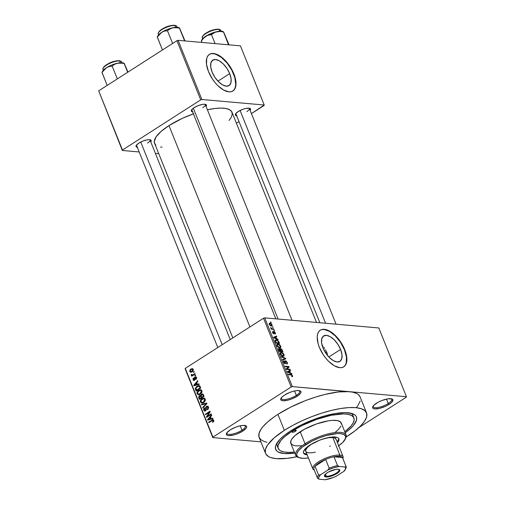 <?xml version="1.0" encoding="UTF-8"?>
<svg xmlns="http://www.w3.org/2000/svg" width="505" height="505" viewBox="0 0 505 505"><rect width="100%" height="100%" fill="white"/><g stroke="black" fill="none" stroke-linecap="round" stroke-linejoin="round"><path stroke-width="0.76" d="M241.971 430.216A9.974 3.099 158.1 0 0 244.988 425.475A9.974 3.099 -21.9 0 1 245.411 425.98A9.974 3.099 -21.9 0 1 241.971 430.216L240.197 425.803L241.971 430.216A9.974 3.099 -21.9 0 1 232.641 434.029A9.974 3.099 -21.9 0 1 226.909 433.416A9.974 3.099 -21.9 0 1 226.865 432.76A9.974 3.099 158.1 0 0 231.782 434.193A9.974 3.099 158.1 0 0 241.971 430.216L242.823 431.062L241.971 430.216M230.141 429.938A10.876 3.384 -21.9 0 1 245.607 425.639A10.876 3.384 -21.9 0 1 242.823 431.062L246.175 428.133L246.591 427.293L246.257 426.005L243.05 425.387L239.578 425.949L235.633 427.198L230.141 429.938L226.789 432.867L226.347 434.426L226.707 434.994L228.525 435.6L233.392 435.051L237.331 433.801L242.823 431.062A10.876 3.384 -21.9 0 1 231.139 435.487A10.876 3.384 -21.9 0 1 226.53 433.309A10.876 3.384 -21.9 0 1 230.141 429.938M296.334 395.377A9.974 3.099 158.1 0 0 299.351 390.636A9.974 3.099 -21.9 0 1 299.774 391.141A9.974 3.099 -21.9 0 1 296.334 395.377L294.56 390.965L296.334 395.377A9.974 3.099 -21.9 0 1 287.004 399.19A9.974 3.099 -21.9 0 1 281.272 398.578A9.974 3.099 -21.9 0 1 281.228 397.921A9.974 3.099 158.1 0 0 286.146 399.354A9.974 3.099 158.1 0 0 296.334 395.377L297.186 396.223L296.334 395.377M284.511 395.099A10.876 3.384 -21.9 0 1 299.97 390.801A10.876 3.384 -21.9 0 1 297.186 396.223L300.538 393.294L300.955 392.454L300.62 391.167L297.413 390.548L293.942 391.11L289.996 392.36L284.511 395.099L281.948 397.094L280.711 399.588L281.07 400.156L282.888 400.762L287.755 400.212L291.694 398.963L297.186 396.223A10.876 3.384 -21.9 0 1 285.502 400.648A10.876 3.384 -21.9 0 1 280.894 398.47A10.876 3.384 -21.9 0 1 284.511 395.099M388.244 403.527A9.974 3.099 158.1 0 0 391.261 398.786A9.974 3.099 -21.9 0 1 391.691 399.291A9.974 3.099 -21.9 0 1 388.244 403.527L386.47 399.114L388.244 403.527A9.974 3.099 -21.9 0 1 378.92 407.339A9.974 3.099 -21.9 0 1 373.182 406.727A9.974 3.099 -21.9 0 1 373.144 406.07A9.974 3.099 158.1 0 0 378.056 407.503A9.974 3.099 158.1 0 0 388.244 403.527L389.096 404.372L388.244 403.527M376.421 403.249A10.876 3.384 -21.9 0 1 391.886 398.95A10.876 3.384 -21.9 0 1 389.096 404.372L391.659 402.378L392.896 399.884L391.798 398.918L387.682 398.881L381.906 400.509L378.094 402.264L373.858 405.244L372.621 407.737L372.98 408.305L374.805 408.905L379.665 408.362L385.567 406.279L389.096 404.372A10.876 3.384 -21.9 0 1 377.412 408.798A10.876 3.384 -21.9 0 1 372.804 406.62A10.876 3.384 -21.9 0 1 376.421 403.249M229.699 73.629L217.933 81.166L229.699 73.629L231.082 78.666L230.911 82.814L229.213 85.452L226.253 86.166L222.478 84.853L218.463 81.709L214.821 77.221L212.1 72.063A15.106 7.487 -122.7 0 1 212.75 60.127A15.106 7.487 -122.7 0 1 229.699 73.629A15.106 7.487 -122.7 0 1 229.049 85.56A15.106 7.487 -122.7 0 1 212.1 72.063L210.724 67.026L210.894 62.879L212.586 60.24L215.547 59.527L219.321 60.84L223.336 63.977L226.985 68.472L229.699 73.629M232.773 91.077A21.759 10.782 57.3 0 0 233.581 73.97L233.847 73.799A21.759 10.782 -122.7 0 1 232.906 90.995A21.759 10.782 -122.7 0 1 208.489 71.552L212.403 78.982L214.909 82.403L217.655 85.446L223.444 89.972L228.879 91.866L231.208 91.714L233.146 90.831L234.623 89.252L235.582 87.037L235.993 84.272L235.829 81.059L233.847 73.799L229.927 66.37L227.42 62.948L221.796 57.349L218.892 55.38L213.451 53.486L211.128 53.637L209.19 54.521L207.713 56.099L206.747 58.315L206.501 64.293L208.489 71.552A21.759 10.782 -122.7 0 1 209.43 54.357A21.759 10.782 -122.7 0 1 233.847 73.799L233.581 73.97A21.759 10.782 57.3 0 0 209.297 54.445M323.819 347.137L324.62 348.412L323.819 347.137M325.403 349.769L326.148 351.171L325.403 349.769M327.543 354.093L326.148 351.171L327.543 354.093M340.578 349.441L328.812 356.984L340.578 349.441L341.961 354.478L341.79 358.632L340.092 361.264L337.132 361.978L333.357 360.671L329.342 357.527L325.7 353.039L322.979 347.882A15.106 7.487 -122.7 0 1 323.629 335.945A15.106 7.487 -122.7 0 1 340.578 349.441A15.106 7.487 -122.7 0 1 339.928 361.378A15.106 7.487 -122.7 0 1 322.979 347.882L321.597 342.844L321.767 338.691L323.465 336.059L326.426 335.345L330.201 336.652L334.215 339.796L337.858 344.284L340.578 349.441M343.646 366.895A21.759 10.782 57.3 0 0 344.454 349.782L344.719 349.618A21.759 10.782 -122.7 0 1 343.785 366.807A21.759 10.782 -122.7 0 1 319.368 347.364L323.282 354.794L325.788 358.215L328.534 361.264L334.316 365.79L339.758 367.678L342.081 367.526L344.019 366.649L345.502 365.071L346.462 362.855L346.872 360.084L346.708 356.871L345.982 353.336L342.971 345.849L338.299 338.767L335.554 335.718L329.771 331.192L324.33 329.304L322.007 329.456L320.069 330.333L318.586 331.911L317.626 334.127L317.216 336.898L318.106 343.646L319.368 347.364A21.759 10.782 -122.7 0 1 320.303 330.175A21.759 10.782 -122.7 0 1 344.719 349.618L344.454 349.782A21.759 10.782 57.3 0 0 320.17 330.257M246.857 111.561A7.253 2.254 158.1 0 0 249.148 108.184A7.253 2.254 -21.9 0 1 249.363 108.48A7.253 2.254 -21.9 0 1 246.857 111.561M236.656 115.765A8.162 2.538 -21.9 0 1 235.488 114.092A8.162 2.538 -21.9 0 1 238.196 111.561A8.162 2.538 -21.9 0 1 249.798 108.335A8.162 2.538 -21.9 0 1 250.114 110.355L250.556 109.036L248.921 108.158L245.272 108.569L242.312 109.509L238.196 111.561L235.684 113.758L235.349 114.932L236.984 115.809M147.511 143.085A7.253 2.254 158.1 0 0 149.802 139.715A7.253 2.254 -21.9 0 1 150.017 140.005A7.253 2.254 -21.9 0 1 147.511 143.085M137.31 147.296A8.162 2.538 -21.9 0 1 136.142 145.617A8.162 2.538 -21.9 0 1 138.85 143.092A8.162 2.538 -21.9 0 1 150.452 139.866A8.162 2.538 -21.9 0 1 150.768 141.886L151.21 140.567L149.575 139.689L147.302 139.816L142.965 141.034L138.85 143.092L136.337 145.282L136.274 146.886L137.638 147.334M202.802 107.653A7.253 2.254 158.1 0 0 205.093 104.282A7.253 2.254 -21.9 0 1 205.308 104.573A7.253 2.254 -21.9 0 1 202.802 107.653M192.601 111.864A8.162 2.538 -21.9 0 1 191.433 110.185A8.162 2.538 -21.9 0 1 194.147 107.66A8.162 2.538 -21.9 0 1 205.743 104.434A8.162 2.538 -21.9 0 1 206.059 106.454L206.501 105.135L204.866 104.257L202.593 104.383L198.263 105.602L194.147 107.66L191.629 109.85L191.294 111.024L192.929 111.902M353.222 416.808A40.798 12.682 158.1 0 0 350.748 413.185A40.798 12.682 -21.9 0 1 352.932 415.527L353.898 417.925A40.798 12.682 -21.9 0 1 344.808 431.769L351.076 425.986L353.349 422.641L354.188 419.699L353.563 417.275L351.499 415.457L348.065 414.321L343.406 413.911L331.154 415.287L316.597 419.384L301.958 425.576L292.275 431.036A40.798 12.682 -21.9 0 1 330.44 415.438A40.798 12.682 -21.9 0 1 353.898 417.925M290.691 430.898A43.512 13.528 -21.9 0 1 352.553 413.702A43.512 13.528 -21.9 0 1 345.218 432.798L349.548 429.376L353.412 425.513L356.48 420.312L356.593 417.433L356.063 416.215L355.154 415.16L352.206 413.582L345.231 412.629L335.743 413.444L324.563 415.956L312.645 419.945L301.024 425.071L290.691 430.898L284.971 434.919L280.445 438.87L276.26 444.343L275.616 445.972L275.503 448.85L276.942 451.123L278.236 452.007L284.227 453.534L294.75 453.086A43.512 13.528 -21.9 0 1 276.241 444.375A43.512 13.528 -21.9 0 1 290.691 430.898M325.725 353.083A40.798 12.682 158.1 0 0 326.274 351.423M360.097 396.886L358.499 394.676L356.883 393.578L352.313 392.063L292.351 386.603L264.708 317.853L378.807 327.966L406.449 396.722L349.397 391.665L338.483 391.943L325.087 394.399L315.335 397.145L305.367 400.654L290.836 407.068L277.927 414.346A54.395 16.905 158.1 0 0 259.153 437.444L265.579 453.433A54.395 16.905 -21.9 0 1 284.353 430.336L277.927 414.346L274.177 416.859L267.745 421.864L262.916 426.693L261.167 428.979L259.084 433.195L258.939 436.787L260.738 439.628L264.424 441.61L266.924 442.247M347.743 435.954A54.395 16.905 -21.9 0 1 346.184 436.932L354.895 430.923L360.551 425.986L364.496 421.315L366.586 417.105L366.731 413.507L364.926 410.666L361.245 408.69L355.823 407.649L348.879 407.592L340.667 408.52L331.514 410.388L321.767 413.134L311.793 416.644L301.99 420.791L292.723 425.412L284.353 430.336A54.395 16.905 -21.9 0 1 335.238 409.536A54.395 16.905 -21.9 0 1 366.516 412.856A54.395 16.905 -21.9 0 1 347.743 435.954M366.516 412.856L360.09 396.867A54.395 16.905 158.1 0 0 349.397 391.665L406.449 396.722L378.807 327.966L264.708 317.853L292.351 386.603L291.158 386.981L263.522 318.232L264.708 317.853L263.522 318.232L185.291 368.36L185.152 368.833L212.794 437.589L185.291 368.36L212.794 437.589L260.927 441.856L212.794 437.589L212.927 437.115L291.158 386.981L263.522 318.232L185.291 368.36L212.927 437.115L291.158 386.981L292.351 386.603L349.397 391.665A54.395 16.905 158.1 0 0 277.927 414.346L284.353 430.336L274.171 437.854L267.593 444.968L265.51 449.179L265.365 452.777L266.028 454.298L268.78 456.722L270.85 457.599L276.267 458.635L287.181 458.351L296.915 456.741A54.395 16.905 -21.9 0 1 265.579 453.433M193.844 113.682L182.501 118.277L168.979 125.594L249.924 326.943L168.979 125.594A41.7 12.966 158.1 0 0 154.587 143.3L232.818 337.902M272.1 324.709L270.832 323.345L269.67 323.181L269.222 323.56L269.487 324.816L270.63 325.851L271.999 325.87L272.1 324.709L271.785 324.911L272.1 324.709L270.112 323.168L269.443 323.276L269.316 324.462L271.273 326.003L271.961 325.895L272.1 324.709M273.729 328.881L271.747 328.616L270.699 327.562L271.469 328.686L271.04 328.648L271.248 329.153L273.937 329.393L273.729 328.881L273.06 329.317L273.729 328.881L271.747 328.616L270.699 327.562L271.469 328.686L271.04 328.648L271.248 329.153L273.937 329.393L273.729 328.881M274.019 331.57L273.558 331.867L274.019 331.57L273.577 333.357L273.23 333.578L273.577 333.357L272.694 332.852L273.154 332.056L272.902 331.545L272.479 331.81L272.902 331.545L272.605 332.656L273.836 333.868L274.101 332.195L273.628 332.498L274.291 332.088L274.985 332.808L275.017 334.045L275.383 332.877L274.379 331.671L273.565 331.817L273.634 333.351L272.984 332.669L272.902 331.545L272.523 332.423L273.154 333.508L273.988 333.862L274.101 332.195L274.48 332.151L275.092 334.032L275.528 333.616L275.383 332.877L275.067 333.079L275.383 332.877L273.697 331.627M278.975 341.929L277.308 340.086L275.844 339.84L275.111 340.288L275.875 343.091L279.574 343.419L278.975 341.929L278.646 342.137L278.975 341.929L276.33 339.84L275.377 339.991L275.048 340.869L275.875 343.091L279.574 343.419L278.975 341.929M278.968 348.551L278.425 348.898L278.968 348.551L278.602 349.87L279.233 351.448L282.933 351.777L281.891 349.403L280.591 348.557L279.966 349.17L279.082 348.57L278.438 348.867L279.233 351.448L282.933 351.777L282.301 350.199L281.967 350.413L282.301 350.199L280.591 348.557L279.966 349.17L278.621 348.62M285.584 358.367L281.241 356.442L281.455 356.972L285.262 358.607L282.478 359.516L282.693 360.046L285.786 358.866L285.584 358.367L285.23 358.594L285.584 358.367L281.241 356.442L281.455 356.972L285.262 358.607L282.478 359.516L282.693 360.046L285.786 358.866L285.584 358.367M289.946 369.218L286.985 368.959L289.087 367.078L288.866 366.529L285.167 366.201L285.369 366.712L288.336 366.977L286.234 368.858L286.455 369.401L290.148 369.729L289.946 369.218L289.277 369.654L289.946 369.218L286.985 368.959L289.087 367.078L288.866 366.529L285.167 366.201L285.369 366.712L288.336 366.977L286.234 368.858L286.455 369.401L290.148 369.729L289.946 369.218M292.647 376.459L291.77 374.672L288.38 374.199L288.589 374.704L291.72 375.082L292.199 375.796L291.625 376.168L291.877 376.68L292.647 376.459L292.332 376.661L292.591 375.682L290.893 374.42L288.38 374.199L288.589 374.704L291.65 375.051L292.149 375.619L291.625 376.168L291.877 376.68L292.515 376.585M291.663 373.485L290.381 372.949L289.668 371.188L290.596 370.84L290.381 370.31L287.339 371.604L287.553 372.141L291.877 374.016L290.381 372.949L289.668 371.188L290.596 370.84L290.381 370.31L287.339 371.604L287.553 372.141L291.877 374.016L291.663 373.485M285.565 360.772L285.009 361.125L285.565 360.772L284.99 361.466L285.23 363.108L284.492 363.512L284.921 363.24L283.943 362.23L283.614 362.438L284.258 361.283L284.006 360.772L283.349 361.189L284.006 360.772L283.513 362.205L285.11 363.745L285.773 361.283L286.821 362.369L286.701 364.029L287.269 362.451L286.019 360.911L285.003 361.138L285.18 363.183L283.98 362.325L284.006 360.772L283.381 361.1L283.576 362.356L284.46 363.486L285.439 363.688L285.464 361.479L285.981 361.334L286.865 362.495L286.928 363.24L286.449 363.512L286.922 364.023L287.471 363.436L287.269 362.451L286.922 362.678L287.269 362.451L285.186 360.848M284.069 355.88L284.107 354.579L283.084 353.102L281.556 352.364L280.313 352.648L280.123 353.658L280.628 354.813L282.838 356.252L284.069 355.88L283.501 356.246L284.069 355.88L284.062 354.472L282.914 352.963L281.38 352.338L280.49 352.496L280.269 354.131L283.002 356.271L283.829 356.113M280.711 347.522L280.786 346.335L279.726 344.745L278.198 344.006L276.948 344.284L276.765 345.3L277.27 346.455L279.48 347.894L280.711 347.522L280.136 347.888L280.711 347.522L280.704 346.114L279.555 344.606L278.021 343.981L277.131 344.139L276.91 345.773L279.644 347.913L280.464 347.756M277.87 339.177L276.589 338.64L275.882 336.879L276.809 336.538L276.595 336.008L273.552 337.302L273.767 337.839L278.085 339.713L276.589 338.64L275.882 336.879L276.809 336.538L276.595 336.008L273.552 337.302L273.767 337.839L278.085 339.713L277.87 339.177M274.316 330.339L273.786 330.289L273.994 330.8L274.518 330.844L274.316 330.339L273.786 330.289L273.994 330.8L274.518 330.844L274.316 330.339M272.915 326.849L272.384 326.804L272.586 327.309L273.117 327.36L272.384 326.804L273.117 327.36L272.915 326.849M270.983 322.051L270.459 322.007L270.661 322.512L271.191 322.562L270.983 322.051L270.459 322.007L270.661 322.512L271.191 322.562L270.983 322.051M193.396 371.939L194.059 371.516L194.267 372.027L193.604 372.45L193.396 371.939L193.604 372.45L194.267 372.027L194.059 371.516L193.396 371.939L194.261 372.015L193.396 371.939M193.131 374.672L194.88 373.548L195.082 374.06L191.711 376.225L191.502 375.714L192.045 375.366L191.269 375.259L191.187 374.546L191.73 374.382L192.203 375.051L193.131 374.672L192.399 375.019L191.73 374.382L191.187 374.546L191.199 375.146L192.045 375.366L191.502 375.714L191.711 376.225L195.082 374.06L194.88 373.548L193.131 374.672L194.008 374.748L193.131 374.672M194.797 375.43L195.46 375.007L195.669 375.512L195.006 375.941L194.797 375.43L195.006 375.941L195.669 375.512L195.46 375.007L194.797 375.43L195.662 375.505L194.797 375.43M194.204 379.829L194.88 379.893L193.529 379.438L193.548 377.967L193.055 379.766L193.8 379.829L193.055 379.766L193.851 380.473L194.482 380.297L195.246 377.424L196.641 377.828L196.047 377.778L195.694 378.971L196.35 379.028L195.694 378.971L195.959 379.438L196.546 377.506L195.688 376.755L194.962 376.97L196.306 377.09L194.962 376.97L195.864 376.793L196.672 378.043L195.959 379.438L195.694 378.971L196.123 378.106L195.719 377.374L195.012 377.702L195.037 379.463L194.286 380.404L193.295 380.183L192.979 378.75L193.548 377.967L193.529 379.438L194.286 379.773L194.343 377.791L194.962 376.97L193.97 379.893L194.823 379.968M197.455 384.292L199.02 383.844L199.235 384.381L193.97 385.807L193.756 385.271L197.739 380.675L197.954 381.206L196.748 382.537L197.455 384.292L196.748 382.537L197.954 381.206L197.739 380.675L193.756 385.271L193.97 385.807L199.235 384.381L199.02 383.844L197.455 384.292L199.027 384.438L197.455 384.292M201.861 390.737L201.905 392.202L201.116 393.54L199.488 394.626L198.358 394.79L197.019 393.534L197.644 391.217L200.087 389.74L201.154 389.904L201.861 390.737L200.567 389.734L198.699 390.296C197.379 391.034 196.843 392.196 197.101 393.786L198.446 394.803L200.334 394.184L201.722 392.663L201.861 390.737M205.226 399.095L205.27 400.566L204.475 401.898L202.846 402.984L201.716 403.148L200.378 401.892L201.003 399.575L203.446 398.098L204.512 398.262L205.226 399.095L203.925 398.091L202.057 398.653C200.737 399.392 200.201 400.553 200.46 402.144L201.804 403.16L203.692 402.542L205.081 401.02L205.226 399.095M213.748 420.305L213.741 421.315L212.744 422.331L212.479 421.864L213.249 420.93L212.712 420.293L208.792 422.679L208.584 422.167L212.826 419.674L213.748 420.305L213.009 419.674L208.584 422.167L208.792 422.679L212.63 420.305L213.198 420.633L212.479 421.864L212.744 422.331L213.741 421.315L213.748 420.305M211.248 418.601L212.807 418.153L213.022 418.683L207.757 420.109L207.542 419.573L211.532 414.977L211.746 415.508L210.534 416.84L211.248 418.601L210.534 416.84L211.746 415.508L211.532 414.977L207.542 419.573L207.757 420.109L213.022 418.683L212.807 418.153L211.248 418.601L212.82 418.74L211.248 418.601M207.378 416.265L211.096 413.885L211.298 414.397L206.659 417.37L206.438 416.827L209.297 412.295L205.579 414.681L205.371 414.169L210.011 411.196L210.232 411.745L207.378 416.265L210.232 411.745L210.011 411.196L205.371 414.169L205.579 414.681L209.297 412.295L206.438 416.827L206.659 417.37L211.298 414.397L211.096 413.885L207.378 416.265L208.256 416.347L207.378 416.265M205.371 410.331L204.241 409.858L204.74 408.267L204.475 407.8L203.704 410.218L204.512 410.294L203.704 410.218L204.714 411.095L205.56 410.855L206.659 406.86L208.546 407.44L207.871 407.377L207.277 409.296L208.022 409.359L207.277 409.296L207.542 409.763L208.432 407.074L207.34 406.108L206.45 406.355L208.092 406.5L206.45 406.355L207.593 406.159L208.287 406.771L208.603 408.04L207.542 409.763L207.277 409.296L207.991 407.914L207.195 406.721L206.286 407.301L206.305 409.782L205.56 410.855L204.026 410.748L203.654 408.829L204.475 407.8L204.74 408.267L204.197 408.943L204.241 409.858L204.803 410.451L205.491 410.243L205.705 407.377L206.45 406.355L205.655 407.832L205.781 409.871L204.897 410.47L205.907 410.559M201.445 404.41L206.728 403.034L206.93 403.533L202.896 408.015L202.682 407.484L206.299 403.659L201.659 404.941L201.445 404.41L201.659 404.941L206.299 403.659L202.682 407.484L202.896 408.015L206.93 403.533L206.728 403.034L201.445 404.41L203.092 404.555L201.445 404.41M200.605 395.617L199.412 395.693L201.154 395.844L199.412 395.693L198.806 397.839L199.513 397.902L198.806 397.839L199.443 399.417L204.083 396.444L202.454 393.9L201.463 394.19L203.016 394.152L204.083 396.444L199.443 399.417L198.642 396.88L199.412 395.693L200.605 395.617L201.463 394.19L200.605 395.617L200.182 395.472M197 386.173L199.374 385.656L200.725 388.086L196.079 391.059L195.29 388.339L197 386.173L195.271 388.774L196.079 391.059L200.725 388.086L200.125 386.596L198.951 385.542L197 386.173L198.036 386.268L197 386.173M190.909 369.06L192.506 368.618L193.371 369.912L192.645 371.44L190.827 372.33L189.728 371.484L190.063 369.812L190.909 369.06L189.766 371.573L190.732 372.324L192.083 371.869L193.257 369.332L192.304 368.587L190.909 369.06L193.017 369.243L190.909 369.06M358.847 427.609L406.31 397.189L358.847 427.609M356.322 407.617L358.07 405.326L360.16 401.115M406.449 396.722L406.31 397.189L406.449 396.722M240.443 45.86L264.222 105.021L201.893 99.491L178.107 40.331L240.443 45.86L178.107 40.331L176.92 40.709L98.69 90.843L122.469 150.004L200.7 99.87L176.92 40.709L178.107 40.331L201.893 99.491L264.222 105.021L264.09 105.488L251.421 113.606L264.222 105.021L240.443 45.86M158.772 153.703L155.401 153.406L158.772 153.703M139.191 151.973L122.336 150.477L98.69 90.843L176.92 40.709L200.7 99.87L201.893 99.491L200.7 99.87L122.469 150.004L122.336 150.477L98.69 90.843L122.336 150.477L139.191 151.973M236.409 123.226L238.991 121.572L236.409 123.226M193.396 113.84A41.7 12.966 158.1 0 0 168.979 125.594L161.177 131.357L156.133 136.817L154.29 141.488L154.928 143.969L155.805 144.979M160.546 146.987L162.023 147.214M229.087 120.436L231.41 117.015L232.268 114.004L231.631 111.529L229.516 109.673L226.013 108.512L221.247 108.089L215.408 108.417L207.397 109.774A41.7 12.966 158.1 0 1 231.972 112.192L316.49 322.442M275.806 318.832L191.85 109.983A7.253 2.254 -21.9 0 1 191.799 109.623M319.861 322.739L235.904 113.89A7.253 2.254 -21.9 0 1 235.854 113.53M217.8 347.528L136.558 145.415A7.253 2.254 -21.9 0 1 136.508 145.055M324.052 335.579L324.324 336.008M294.339 452.057A40.798 12.682 -21.9 0 1 278.198 448.358L277.232 445.959A40.798 12.682 -21.9 0 1 277.188 442.752A40.798 12.682 158.1 0 0 277.914 447.083M213.274 421.934L212.479 421.864L213.274 421.934M213.849 420.69L213.198 420.633L213.849 420.69M212.63 420.305L213.198 420.633M209.461 422.243L208.584 422.167L209.461 422.243M213.779 420.381L212.782 420.293M213.76 420.33L211.734 420.147L213.76 420.33M209.196 419.724L207.542 419.573L209.196 419.724M210.636 418.778L209.095 419.169L210.711 419.308L208.117 419.497L209.556 419.623L208.117 419.497L210.061 417.357L210.774 417.42L210.061 417.357L210.636 418.778L212.182 418.91L210.636 418.778L210.061 417.357L208.117 419.497L210.636 418.778M207.378 416.909L206.438 416.827L207.378 416.909M209.853 412.345L209.297 412.295L209.853 412.345M206.248 414.251L205.371 414.169L206.248 414.251M206.659 406.86L208.312 406.815M206.274 409.915L205.781 409.871L206.274 409.915M206.318 408.917L205.769 408.867L206.318 408.917M206.21 407.882L205.655 407.832L206.21 407.882M208.395 406.658L207.984 407.144M203.319 407.541L202.682 407.484L203.319 407.541M206.173 404.379L205.649 404.328L206.173 404.379M206.779 403.703L206.299 403.659L206.779 403.703M202.966 402.933L202.72 402.618M201.261 402.214L200.46 402.144L201.261 402.214M203.136 398.748L202.057 398.653L203.136 398.748M202.688 402.567L203.187 403.104M203.496 402.03L201.987 402.554L201.003 401.791L201.287 400.061L203.685 398.691L205.346 399.505L204.683 399.449L203.496 402.03L204.273 402.1L203.496 402.03L204.777 400.231L204.594 399.266L203.9 398.729L201.987 399.354L200.895 401.115L201.634 402.472L203.496 402.03M199.69 396.154L199.216 396.943L199.778 398.565L201.167 397.675L199.778 398.565L200.655 398.641L199.778 398.565L199.424 397.675L199.69 396.154L201.287 396.28L200.523 396.21L201.489 396.778L200.782 396.722L201.167 397.675L202.044 397.751L201.167 397.675L200.523 396.21L199.69 396.154L200.523 396.21M201.672 394.702L201.129 395.649L201.71 397.328L203.332 396.286L201.71 397.328L202.587 397.403L201.71 397.328L201.306 396.324L201.672 394.702L203.414 394.784L202.631 394.714L203.61 395.27L202.903 395.207L203.332 396.286L204.045 396.343L203.332 396.286L202.53 394.626L201.672 394.702L202.631 394.714M197.903 393.856L197.101 393.786L197.903 393.856M199.778 390.39L198.699 390.296L199.778 390.39M200.965 390.39L201.47 390.131M201.489 390.125L200.813 390.485M200.138 393.673L198.629 394.197L197.644 393.433L197.928 391.703L200.327 390.333L201.981 391.148L201.325 391.091L200.138 393.673L200.914 393.742L200.138 393.673L201.419 391.874L201.236 390.908L200.542 390.371L198.629 390.996L197.537 392.757L198.276 394.108L200.138 393.673M196.218 389.696L195.511 389.633L196.218 389.696M195.902 388.831L195.271 388.774L195.902 388.831M199.374 386.205L199.784 385.99M199.948 385.927L199.317 386.237M198.414 386.161L196.003 387.909L196.42 390.207L199.974 387.928L199.608 387.013L200.315 387.07L198.414 386.161L199.608 387.013L199.974 387.928L200.681 387.985L199.974 387.928L196.42 390.207L197.297 390.283L196.42 390.207L195.858 388.522L197.202 386.685L198.414 386.161L199.961 386.256M195.403 385.416L193.756 385.271L195.403 385.416M196.843 384.469L195.302 384.86L196.925 385.006L194.33 385.189L195.77 385.321L194.33 385.189L196.275 383.055L196.982 383.118L196.275 383.055L196.843 384.469L198.389 384.608L196.843 384.469L196.275 383.055L194.33 385.189L196.843 384.469M195.246 377.424L196.508 377.418M195.018 379.539L194.419 379.489L195.018 379.539M195.05 378.845L194.381 378.782L195.05 378.845M192.38 375.789L191.502 375.714L192.38 375.789M192.916 375.449L192.045 375.366L192.916 375.449M191.199 375.146L193.125 375.316L192.045 375.366M193.314 375.335L193.301 374.735M191.755 374.596L191.187 374.546L191.755 374.596M192.399 375.019L191.812 374.786M190.593 371.648L189.766 371.573L190.593 371.648M191.875 371.364L190.858 371.712L190.252 371.276L191.143 369.546L192.165 369.193L193.352 369.679L192.771 369.628L191.875 371.364L192.651 371.434L191.875 371.364L192.74 370.443L192.55 369.332L191.78 369.237L190.568 370.02L190.385 371.497L191.875 371.364M292.149 375.619L291.625 376.168M290.217 374.849L290.893 374.42L290.217 374.849M292.206 375.928L292.591 375.682L292.206 375.928M288.065 371.794L290.381 370.31L288.065 371.794M289.34 371.396L289.668 371.188L289.34 371.396M289.984 373.195L290.381 372.949L289.984 373.195M289.876 372.734L287.522 372.059L289.308 371.32L289.876 372.734L289.491 372.98L289.876 372.734L287.818 371.869L289.308 371.32L289.876 372.734M288.191 366.965L288.866 366.529L288.191 366.965M286.404 368.707L289.087 367.078L286.404 368.707M286.423 369.319L286.985 368.959L286.423 369.319M286.701 364.029L287.2 363.928M286.499 363.613L286.783 363.43L286.449 363.512M285.022 361.668L285.773 361.283M285.11 363.745L285.458 363.682M284.006 360.772L283.57 360.867M282.838 359.989L284.763 358.758L282.838 359.989M283.507 359.73L285.262 358.607L283.507 359.73M280.092 353.165L281.38 352.338L280.092 353.165M282.579 353.178L282.914 352.963L282.579 353.178M283.715 354.693L284.062 354.472L283.715 354.693M282.806 355.76L280.698 354.163L280.376 354.371L280.824 352.989L280.092 353.456L281.575 352.85L283.633 354.434L283.482 355.646L282.263 356.107L282.806 355.76L281.134 354.895L280.61 353.279L281.575 352.85L282.933 353.443L283.766 355.097L282.806 355.76M280.591 348.557L279.966 349.17M280.572 351.076L279.132 351.19L279.467 350.981L279.107 350.091L278.779 350.306L279.233 349.069L280.572 351.076L279.896 351.505L280.572 351.076L279.467 350.981L279 349.106L279.858 349.473L280.572 351.076M278.457 349.454L279.233 349.069M282.295 351.227L281.001 351.114L280.325 351.549L281.001 351.114L280.597 350.11L280.269 350.325L280.799 349.062L281.607 349.618L282.295 351.227L281.626 351.663L282.295 351.227L281.001 351.114L280.546 349.106L281.512 349.492L282.295 351.227M279.896 349.523L280.799 349.062M276.734 344.808L278.021 343.981L276.734 344.808M279.221 344.82L279.555 344.606L279.221 344.82M280.357 346.335L280.704 346.114L280.357 346.335M279.448 347.402L277.34 345.805L277.018 346.013L277.466 344.631L276.734 345.098L278.217 344.492L280.275 346.077L280.123 347.288L278.899 347.749L279.448 347.402L277.775 346.537L277.251 344.921L278.217 344.492L279.568 345.085L280.401 346.739L279.448 347.402M275.029 340.673L276.33 339.84L275.029 340.673M275.522 341.001L276.172 340.338L277.832 340.837L278.937 342.87L276.102 342.624L275.534 341.083L276.532 340.345L277.516 340.629L278.937 342.87L278.268 343.305L278.937 342.87L275.774 342.832L276.102 342.624L275.743 341.721L275.408 341.935L275.522 341.001L275.149 341.241L275.774 340.452L275.055 340.913M274.278 337.491L276.595 336.008L274.278 337.491M275.547 337.094L275.882 336.879L275.547 337.094M276.197 338.893L276.589 338.64L276.197 338.893M276.09 338.432L273.729 337.757L275.515 337.018L276.09 338.432L275.705 338.678L276.09 338.432L274.026 337.567L275.515 337.018L276.09 338.432M272.984 332.669L273.154 332.056M271.141 328.894L271.469 328.686L271.141 328.894M270.737 328.004L271.141 327.745L270.737 328.004M270.926 328.307L271.242 328.105L270.926 328.307M271.179 328.982L271.747 328.616L271.179 328.982M271.665 329.191L272.334 328.761L271.665 329.191M269.184 323.762L270.112 323.168L269.184 323.762M271.071 325.491L269.418 324.69L270.339 323.68L271.709 324.658L270.56 325.82L271.071 325.491L269.998 324.967L269.676 323.901L270.674 323.737L271.652 324.538L271.696 325.334L270.825 325.914M269.209 324.134L270.339 323.68M343.753 366.819L345.237 365.241L346.196 363.026L346.443 357.041L344.454 349.782L340.54 342.358L335.288 335.888L329.506 331.362L324.065 329.475L321.742 329.626M232.881 91.001L234.358 89.423L235.317 87.207L235.728 84.442L234.838 77.694L231.833 70.208L227.155 63.119L221.531 57.52L215.812 54.25L213.186 53.656L210.863 53.808M295.444 431.314A2.266 0.707 -21.9 0 1 293.329 432.185A2.266 0.707 -21.9 0 1 292.023 432.046A2.266 0.707 -21.9 0 1 292.805 431.081L295.154 430.172L296.239 430.38L295.444 431.314L293.481 432.147L292.092 432.135L292.805 431.081A2.266 0.707 -21.9 0 1 294.926 430.216A2.266 0.707 -21.9 0 1 296.227 430.355A2.266 0.707 -21.9 0 1 295.444 431.314L294.996 430.203L295.444 431.314M303.41 452.619A19.038 5.915 158.1 0 0 306.863 454.052M307.185 454.847A19.038 5.915 -21.9 0 1 303.524 453.035A19.038 5.915 -21.9 0 1 310.095 444.949L319.703 440.158L326.602 437.968L332.681 436.989L337.012 437.374L338.299 438.069L338.931 439.06L338.88 440.322L337.466 442.677A19.038 5.915 -21.9 0 0 338.855 438.832A19.038 5.915 -21.9 0 0 327.903 437.671A19.038 5.915 -21.9 0 0 310.095 444.949L305.613 448.44L303.499 451.546L303.448 452.808L304.079 453.799L307.267 454.853M338.318 446.079L342.699 442.475L345.748 438.113A27.194 8.452 158.1 0 0 334.234 432.665A27.194 8.452 158.1 0 0 305.02 443.731L305.872 444.577A26.292 8.175 -21.9 0 1 334.108 433.877A26.292 8.175 -21.9 0 1 345.237 439.148A26.292 8.175 -21.9 0 1 338.722 445.795M346.102 434.988L341.279 423.001A27.194 8.452 158.1 0 0 325.643 421.34A27.194 8.452 158.1 0 0 300.204 431.737L305.02 443.731A27.194 8.452 -21.9 0 1 330.466 433.334A27.194 8.452 -21.9 0 1 346.102 434.988A27.194 8.452 -21.9 0 1 345.458 438.643M291.915 430.127L292.275 431.036L291.915 430.127M322.979 345.95A40.798 12.682 158.1 0 0 322.203 345.654M330.377 445.978A16.318 5.075 -21.9 0 1 329.683 446.407M315.385 452.158A16.318 5.075 -21.9 0 1 305.727 451.224A16.318 5.075 -21.9 0 1 311.358 444.293A16.318 5.075 -21.9 0 1 315.859 441.806L311.358 444.293L307.52 447.285L305.708 449.949L305.733 451.236M314.091 469.524A15.409 4.791 -21.9 0 1 315.032 466.222A15.409 4.791 -21.9 0 1 325.643 459.424A15.409 4.791 -21.9 0 1 333.982 456.772A15.409 4.791 -21.9 0 1 339.53 456.299L339.871 455.074L332.801 437.488L328.256 437.747L322.177 439.262A16.318 5.075 -21.9 0 1 336.008 439.047L343.078 456.64A16.318 5.075 -21.9 0 1 342.857 458.521A16.318 5.075 158.1 0 0 339.871 455.074A16.318 5.075 158.1 0 0 319.766 461.065A16.318 5.075 158.1 0 0 314.249 470.016L314.261 470.016A16.318 5.075 -21.9 0 1 312.797 468.81A16.318 5.075 -21.9 0 1 322.02 459.84A16.318 5.075 -21.9 0 1 339.871 455.074L332.801 437.488L334.43 437.797L336.071 439.243M278.198 448.358A40.798 12.682 -21.9 0 1 292.275 431.036L284.643 436.673L281.02 440.297L278.141 445.17L278.034 447.872L279.391 449.999L280.597 450.826L284.025 451.962L288.69 452.379L294.396 452.051M301.618 445.751L296.157 445.89L293.449 445.372L291.038 443.725L290.779 441.162L291.821 439.053L295.109 435.499L304.382 429.282L316.414 423.973L328.357 420.829L332.46 420.368L337.397 420.596L340.49 421.902L341.475 424.181M340.913 426.144L338.299 429.566L335.472 432.034M300.204 431.737A27.194 8.452 158.1 0 0 290.811 443.289L295.633 455.276A27.194 8.452 -21.9 0 1 305.02 443.731L300.204 431.737M298.625 457.473A27.194 8.452 -21.9 0 1 295.633 455.276M345.231 439.167L345.685 436.446L344.038 434.54L340.414 433.612L337.056 433.587L326.331 435.55L319.135 437.961L312.109 441.061L302.413 447.007L298.619 450.542L296.763 453.686L297.016 456.16L299.345 457.751L303.555 458.332L308.441 457.966A26.292 8.175 -21.9 0 1 299.137 457.681A26.292 8.175 -21.9 0 1 305.872 444.577L305.02 443.731A27.194 8.452 158.1 0 0 298.051 457.284L299.137 457.681M338.647 438.454A19.038 5.915 158.1 0 1 337.144 441.875L338.558 439.52M305.052 453.692L306.945 454.058M308.934 452.783L307.311 452.474M222.213 344.7L140.737 142.025L222.213 344.7M240.083 110.5L325.605 323.25L240.083 110.5M193.333 108.209L278.085 319.034L193.333 108.209M326.287 476.247A7.708 2.392 158.1 0 0 335.472 473.595A7.708 2.392 158.1 0 0 338.672 469.328A7.708 2.392 -21.9 0 1 339.076 469.764A7.708 2.392 -21.9 0 1 334.72 473.999A7.708 2.392 -21.9 0 1 326.287 476.247L325.441 474.132L326.287 476.247A7.708 2.392 -21.9 0 1 324.772 475.508A7.708 2.392 -21.9 0 1 324.759 474.921A7.708 2.392 158.1 0 0 326.287 476.247L326.085 476.985L326.287 476.247M338.148 469.252A8.25 2.563 -21.9 0 1 339.038 469.429A8.25 2.563 -21.9 0 1 336.248 473.955A8.25 2.563 -21.9 0 1 326.085 476.985L324.702 476.524L324.45 475.546L326.224 473.45L328.578 471.941L335.85 469.379L338.148 469.252L339.802 470.136L338.868 472.03L335.655 474.29L329.771 476.569L326.085 476.985A8.25 2.563 -21.9 0 1 324.57 475.249A8.25 2.563 -21.9 0 1 330.346 471.083A8.25 2.563 -21.9 0 1 338.148 469.252M343.078 456.64A16.318 5.075 -21.9 0 0 339.871 455.074L339.53 456.299A15.409 4.791 -21.9 0 1 342.428 457.524L345.963 466.317L345.003 467.005L339.12 466.481L337.517 465.572L333.982 456.772L342.428 457.524L341.374 456.709L339.53 456.299L333.982 456.772L342.428 457.524A15.409 4.791 -21.9 0 1 342.642 458.041M315.032 466.222L325.643 459.424L319.28 462.725L315.032 466.222L325.643 459.424L329.178 468.217L327.884 470.048L320.505 474.782L318.567 475.016L315.032 466.222A15.409 4.791 158.1 0 0 313.959 469.271L317.493 478.065A15.409 4.791 -21.9 0 1 318.567 475.016L315.032 466.222M317.493 478.065A15.409 4.791 -21.9 0 0 317.626 478.317L319.229 479.226A14.506 4.507 -21.9 0 1 320.505 474.782L318.567 475.016A15.409 4.791 158.1 0 0 317.626 478.317L319.229 479.226L325.113 479.75L333.502 477.421L336.349 476.183L343.735 471.455L345.597 468.842L345.609 467.8L345.003 467.005L339.12 466.481L333.641 467.781L327.884 470.048L320.505 474.782L318.642 477.395L318.623 478.431L319.229 479.226L325.113 479.75A14.506 4.507 -21.9 0 0 336.349 476.183L343.735 471.455A14.506 4.507 -21.9 0 0 345.382 469.372A14.506 4.507 -21.9 0 0 345.003 467.005L345.963 466.317A15.409 4.791 -21.9 0 1 346.095 466.57A15.409 4.791 -21.9 0 1 345.584 468.88M346.095 466.57L342.56 457.776A15.409 4.791 158.1 0 0 342.428 457.524L345.963 466.317A15.409 4.791 158.1 0 1 345.893 468.337L345.382 469.372M333.982 456.772A15.409 4.791 158.1 0 0 325.643 459.424L329.178 468.217A15.409 4.791 -21.9 0 1 337.517 465.572L333.982 456.772M337.517 465.572A15.409 4.791 158.1 0 0 329.178 468.217L327.884 470.048A14.506 4.507 -21.9 0 1 339.12 466.481L337.517 465.572M123.656 63.106L118.814 62.942L111.731 65.025L106.422 67.746L102.023 72.373L107.142 85.339L102.029 72.613L102.969 71.186L106.422 67.746L109.213 66.534L112.135 66.136L117.349 78.887L112.135 66.136L114.566 64.331L117.488 63.194L120.758 62.98L124.154 63.516L127.677 72.272L124.148 63.276L123.435 63.018A11.962 3.718 158.1 0 0 122.147 62.753L124.255 63.428L127.967 72.082L124.129 63.403M117.804 60.733L119.003 60.745A0.543 0.442 95.1 0 1 119.597 60.972A9.974 3.099 -21.9 0 1 121.629 62.367M102.982 68.92A9.974 3.099 -21.9 0 1 109.301 63.579A9.974 3.099 -21.9 0 1 119.597 60.972L120.316 62.759L119.597 60.972A9.974 3.099 158.1 0 0 108.682 63.883A9.974 3.099 158.1 0 0 103.052 69.362C102.338 69.116 103.058 67.872 105.21 65.618C108.695 63.434 111.712 61.073 119.249 60.682A0.543 0.442 -84.9 0 1 119.597 60.972A9.974 3.099 158.1 0 1 121.553 61.926C121.844 61.61 121.074 61.2 119.249 60.682M124.123 63.321L124.584 64.287M101.997 72.373L102.452 71.451A11.962 3.718 158.1 0 1 106.422 67.746L109.213 66.534L112.135 66.136L114.566 64.331L117.488 63.194A11.962 3.718 158.1 0 0 106.422 67.746L103.607 69.936L102.281 71.887M103.714 67.216L104.396 66.407M105.381 65.549L108.07 63.826M109.673 63.024L116.377 60.897M119.003 60.745A9.431 2.929 158.1 0 0 109.73 62.999A9.431 2.929 158.1 0 0 103.367 67.897M122.456 63.175L124.154 63.516L122.147 62.753A11.962 3.718 158.1 0 0 117.488 63.194L122.456 63.175M223.002 31.575L220.508 31.196L216.834 31.67L208.275 34.788L203.357 38.336L201.375 41.088L201.918 42.445L201.337 40.886L204.506 37.174L207.138 35.489L211.481 34.611L215.098 43.613L211.481 34.611L215.3 32.131L220.104 31.449L223.5 31.992L228.525 44.8L223.601 31.903L229.043 44.85L223.494 31.891M202.328 37.395A9.974 3.099 -21.9 0 1 208.647 32.049A9.974 3.099 -21.9 0 1 218.943 29.441A0.543 0.442 -84.9 0 0 218.596 29.157A0.543 0.442 95.1 0 1 218.943 29.441A9.974 3.099 158.1 0 0 208.028 32.352A9.974 3.099 158.1 0 0 202.398 37.837C201.684 37.591 202.404 36.341 204.557 34.094C208.041 31.903 211.058 29.549 218.596 29.157L220.9 30.395A9.974 3.099 158.1 0 0 218.943 29.441L219.662 31.234L218.943 29.441A9.974 3.099 -21.9 0 1 220.975 30.837M217.15 29.208L218.349 29.221A9.431 2.929 158.1 0 0 209.076 31.468A9.431 2.929 158.1 0 0 202.713 36.366M201.343 40.848L201.798 39.92A11.962 3.718 158.1 0 1 205.769 36.215L208.559 35.003L211.481 34.611L213.912 32.806L216.834 31.67L220.104 31.449L223.5 31.992L222.781 31.487A11.962 3.718 158.1 0 0 216.834 31.67A11.962 3.718 158.1 0 0 205.769 36.215L202.953 38.412L201.628 40.362M223.93 32.762L223.469 31.796M203.06 35.685L203.742 34.877M204.721 34.018L207.416 32.295M209.019 31.493L215.723 29.366M178.947 27.674L174.105 27.51L167.029 29.587L161.714 32.307L157.314 36.941L162.433 49.907L157.32 37.181L159.302 34.428L161.714 32.307L164.504 31.102L167.426 30.704L172.641 43.455L167.426 30.704L171.252 28.229L174.383 27.541L179.445 28.084L184.609 40.911L179.439 27.844L178.726 27.586A11.962 3.718 158.1 0 0 177.438 27.32L179.546 27.996L184.988 40.943L179.439 27.983M173.095 25.3L174.301 25.313A0.543 0.442 95.1 0 1 174.888 25.534A9.974 3.099 -21.9 0 1 176.92 26.935M158.273 33.488A9.974 3.099 -21.9 0 1 164.592 28.147A9.974 3.099 -21.9 0 1 174.888 25.534L175.607 27.327L174.888 25.534A9.974 3.099 158.1 0 0 163.98 28.45A9.974 3.099 158.1 0 0 158.343 33.93C157.629 33.683 158.349 32.434 160.502 30.186C163.986 27.996 167.004 25.641 174.541 25.25A0.543 0.442 -84.9 0 1 174.888 25.534A9.974 3.099 158.1 0 1 176.851 26.494C177.135 26.178 176.365 25.768 174.541 25.25M179.414 27.889L179.875 28.854M157.289 36.941L157.743 36.019A11.962 3.718 158.1 0 1 161.714 32.307L164.504 31.102L167.426 30.704L169.857 28.899L172.779 27.762A11.962 3.718 158.1 0 0 161.714 32.307L158.898 34.504L157.573 36.455M159.006 31.783L159.687 30.969M160.672 30.117L163.361 28.394M164.965 27.592L171.668 25.465M174.301 25.313A9.431 2.929 158.1 0 0 165.028 27.56A9.431 2.929 158.1 0 0 158.658 32.459M177.747 27.743L179.445 28.084L177.438 27.32A11.962 3.718 158.1 0 0 172.779 27.762L177.747 27.743M201.987 402.554L203.458 402.687M203.685 398.691L205.087 398.817M200.157 396.002L201.224 396.097M202.246 394.519L203.338 394.62M198.629 394.197L200.1 394.329M200.327 390.333L201.729 390.46M192.165 375.045L193.377 375.152M190.858 371.712L192.146 371.825M192.165 369.193L193.238 369.294M292.105 376.099L291.713 376.345M283.949 361.365L283.368 361.738M285.155 363.196L284.58 363.568M283.482 355.646L282.604 356.208M280.123 347.288L279.246 347.85M274.158 332.113L273.622 332.46M272.997 332.101L272.523 332.41M273.672 333.338L273.255 333.603M230.236 339.562L149.903 139.727M336.071 324.178L249.249 108.203M205.194 104.295L292.016 320.271M304.913 449.191L312.797 468.81M121.882 62.734L121.553 61.926M103.38 70.176L103.052 69.362M202.726 38.645L202.398 37.837M221.228 31.209L220.9 30.395M177.173 27.302L176.851 26.494M158.671 34.744L158.343 33.93"/></g></svg>

